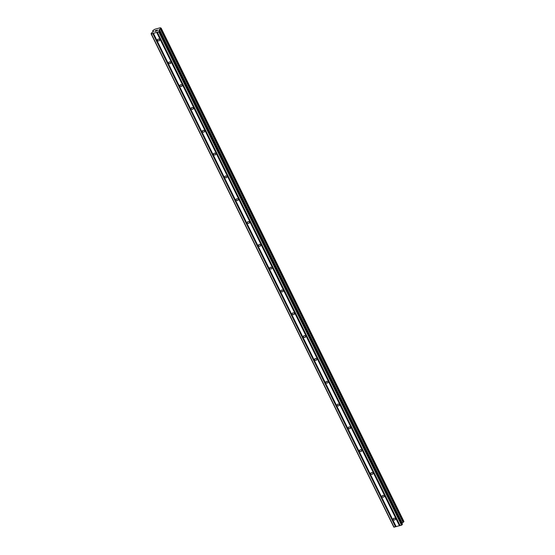 <?xml version="1.0" encoding="UTF-8"?>
<svg xmlns="http://www.w3.org/2000/svg" width="555" height="555" viewBox="0 0 555 555"><rect width="100%" height="100%" fill="white"/><g stroke="black" fill="none" stroke-linecap="round" stroke-linejoin="round"><path stroke-width="0.83" d="M159.528 39.724A1.11 0.916 29.5 0 1 157.606 40.258A1.11 0.916 29.5 0 1 159.528 39.724M170.753 62.542A1.11 0.916 29.5 0 1 168.831 63.069A1.11 0.916 29.5 0 1 170.753 62.542M181.978 85.352A1.11 0.916 29.5 0 1 180.056 85.886A1.11 0.916 29.5 0 1 181.978 85.352M193.202 108.169A1.11 0.916 29.5 0 1 191.281 108.704A1.11 0.916 29.5 0 1 193.202 108.169M204.427 130.98A1.11 0.916 29.5 0 1 202.506 131.514A1.11 0.916 29.5 0 1 204.427 130.98M215.659 153.797A1.11 0.916 29.5 0 1 213.737 154.332A1.11 0.916 29.5 0 1 215.659 153.797M226.884 176.608A1.11 0.916 29.5 0 1 224.962 177.142A1.11 0.916 29.5 0 1 226.884 176.608M238.109 199.425A1.11 0.916 29.5 0 1 236.187 199.96A1.11 0.916 29.5 0 1 238.109 199.425M249.334 222.243A1.11 0.916 29.5 0 1 247.412 222.77A1.11 0.916 29.5 0 1 249.334 222.243M260.559 245.053A1.11 0.916 29.5 0 1 258.637 245.588A1.11 0.916 29.5 0 1 260.559 245.053M271.784 267.871A1.11 0.916 29.5 0 1 269.869 268.405A1.11 0.916 29.5 0 1 271.784 267.871M283.015 290.681A1.11 0.916 29.5 0 1 281.094 291.215A1.11 0.916 29.5 0 1 283.015 290.681M294.24 313.499A1.11 0.916 29.5 0 1 292.318 314.033A1.11 0.916 29.5 0 1 294.24 313.499M305.465 336.309A1.11 0.916 29.5 0 1 303.543 336.843A1.11 0.916 29.5 0 1 305.465 336.309M316.69 359.127A1.11 0.916 29.5 0 1 314.768 359.661A1.11 0.916 29.5 0 1 316.69 359.127M327.915 381.944A1.11 0.916 29.5 0 1 325.993 382.471A1.11 0.916 29.5 0 1 327.915 381.944M339.147 404.755A1.11 0.916 29.5 0 1 337.225 405.289A1.11 0.916 29.5 0 1 339.147 404.755M350.372 427.572A1.11 0.916 29.5 0 1 348.45 428.106A1.11 0.916 29.5 0 1 350.372 427.572M361.596 450.382A1.11 0.916 29.5 0 1 359.675 450.917A1.11 0.916 29.5 0 1 361.596 450.382M372.821 473.2A1.11 0.916 29.5 0 1 370.9 473.734A1.11 0.916 29.5 0 1 372.821 473.2M384.046 496.017A1.11 0.916 29.5 0 1 382.124 496.545A1.11 0.916 29.5 0 1 384.046 496.017M395.271 518.828A1.11 0.916 29.5 0 1 393.349 519.362A1.11 0.916 29.5 0 1 395.271 518.828M156.267 30.338L155.275 30.948M155.691 30.83L154.914 31.427L155.393 30.58L154.914 31.427M155.816 31.136L155.046 31.344M156.753 30.386L157.523 30.067M157.627 30.026L156.545 30.927L157.37 30.698L156.545 30.927M157.37 30.698L156.302 31.045L157.551 30.123L156.309 31.045M153.499 31.205L152.694 30.893L152.896 30.511L154.748 29.283L160.27 27.75L161.179 28.173L159.098 29.81L158.785 30.4L159.68 30.858L158.751 31.836L151.362 33.89L151.397 33.154L153.513 31.233M151.057 33.758L393.821 527.125L401.515 525.197L402.451 524.17L159.687 30.837M401.924 523.101L403.943 521.54L161.179 28.201M156.697 32.405L399.461 525.772M153.416 33.314L396.18 526.681M156.892 32.28L399.656 525.647M157.245 32.183L400.009 525.543M157.349 32.225L400.113 525.592M158.751 31.836L401.515 525.197M159.334 31.462L402.104 524.829M159.299 29.644L402.063 523.011M159.41 29.568L402.174 522.928M151.362 33.89L394.126 527.25M152.764 33.494L395.528 526.861M152.958 33.369L395.729 526.737M153.319 33.272L396.083 526.639M159.68 30.858L402.444 524.225M159.098 29.81L159.556 30.74M159.223 29.692L401.987 523.06M160.346 28.964L403.11 522.331M160.464 28.909L403.228 522.276M160.888 28.638L403.651 522.005M160.978 28.555L403.742 521.915M161.172 28.215L403.936 521.582M152.715 30.907L153.229 31.947L152.694 30.893M152.93 30.997L153.333 31.808M153.02 30.997L153.374 31.732M159.687 30.802L402.451 524.17M161.179 28.173L403.943 521.54"/></g></svg>
